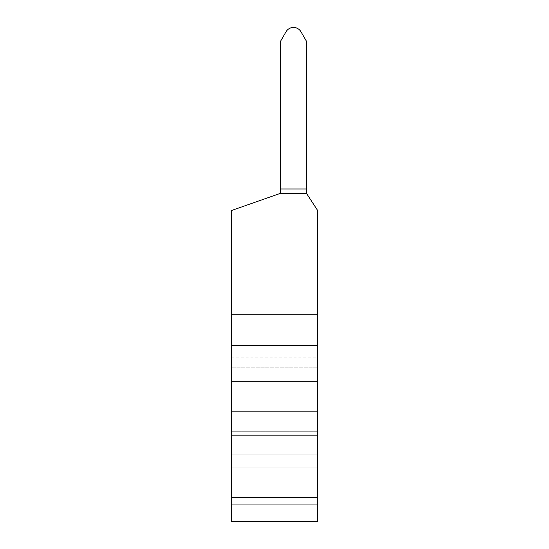<?xml version="1.0" encoding="UTF-8"?>
<svg xmlns="http://www.w3.org/2000/svg" width="549" height="549" viewBox="0 0 549 549"><rect width="100%" height="100%" fill="white"/><g stroke="black" fill="none" stroke-linecap="round" stroke-linejoin="round"><path stroke-width="0.41" stroke-dasharray="2.75 2.06" d="M317.693 435.172L317.693 431.713L231.307 431.713L231.307 497.545L317.693 497.545L317.693 431.713L231.307 431.713L231.307 361.894L317.693 361.894L317.693 431.713L317.693 417.892L231.307 417.892L231.307 435.172L231.307 417.892L317.693 417.892L317.693 435.172L231.307 435.172M231.307 361.894L231.307 210.576L280.546 193.303L280.546 188.98L306.459 188.98L306.459 193.303L317.693 210.576L317.693 361.894M280.546 193.303L306.459 193.303M317.693 381.528L231.307 381.528L231.307 417.892L231.307 367.789L231.307 381.528L317.693 381.528L317.693 367.789L231.307 367.789L317.693 367.789L317.693 381.528L231.307 381.528L317.693 381.528L317.693 417.892L231.307 417.892L317.693 417.892L317.693 381.528M280.546 188.98L280.546 41.257L286.022 31.767A8.64 8.64 0 0 1 300.982 31.767L306.459 41.257L306.459 188.98M317.693 504.277L231.307 504.277L231.307 521.55L231.307 504.277L317.693 504.277L231.307 504.277L231.307 467.906L231.307 504.277L317.693 504.277L317.693 521.55L231.307 521.55L317.693 521.55L317.693 467.906L231.307 467.906L317.693 467.906L317.693 504.277M231.307 357.125L317.693 357.125L317.693 314.234L231.307 314.234L231.307 357.125L231.307 314.234M317.693 357.125L317.693 314.234M231.307 454.174L231.307 467.906L231.307 454.174L317.693 454.174L317.693 467.906L231.307 467.906L317.693 467.906L317.693 454.174L231.307 454.174M317.693 497.545L317.693 521.55L231.307 521.55L231.307 497.545"/><path stroke-width="0.82" d="M280.546 188.98L280.546 41.257L286.022 31.767A8.64 8.64 0 0 1 300.982 31.767L306.459 41.257L306.459 188.98L280.546 188.98L280.546 193.303L231.307 210.576L231.307 314.234L317.693 314.234L317.693 210.576L306.459 193.303L306.459 188.98M231.307 345.335L317.693 345.335L317.693 435.172L231.307 435.172L231.307 314.234M306.459 193.303L280.546 193.303M317.693 345.335L317.693 314.234M317.693 435.172L317.693 497.545L231.307 497.545L231.307 435.172M317.693 411.167L231.307 411.167M317.693 497.545L317.693 521.55L231.307 521.55L231.307 497.545"/></g></svg>
